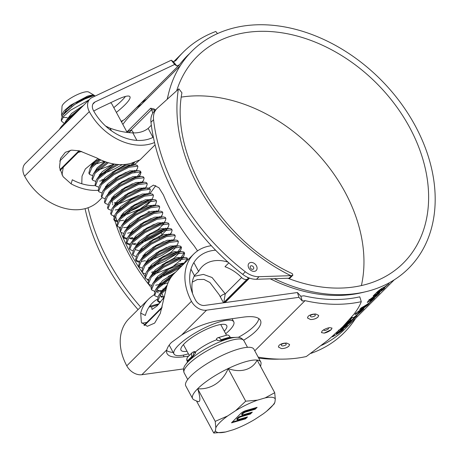 <?xml version="1.0" encoding="UTF-8"?>
<svg xmlns="http://www.w3.org/2000/svg" width="458" height="458" viewBox="0 0 458 458"><rect width="100%" height="100%" fill="white"/><g stroke="black" fill="none" stroke-linecap="round" stroke-linejoin="round"><path stroke-width="0.69" d="M376.476 295.725L377.22 294.752L374.61 296.24L369.938 300.454L372.577 299.017L376.476 295.725M368.404 300.717L369.572 299.973M368.438 300.677L367.253 302.469L371.862 299.996L378.526 294.248L379.814 292.622L375.291 295.25L368.438 300.677M315.224 315.791C315.465 313.925 313.867 313.782 310.427 315.356C310.232 317.262 311.829 317.411 315.224 315.791M318.699 315.43L317.972 317.096C315.917 318.762 313.421 319.57 310.478 319.529C313.615 319.529 316.135 318.711 318.035 317.062L318.705 315.436L315.843 314.039C312.619 313.97 310.049 314.72 308.131 316.301L307.478 317.949L310.478 319.529L307.484 317.978M315.093 314.011L315.843 314.039M286.118 344.834C286.359 342.968 284.762 342.819 281.321 344.393C281.126 346.305 282.729 346.448 286.118 344.834M288.924 346.076L288.866 346.139C286.817 347.799 284.315 348.612 281.372 348.567C284.51 348.572 287.034 347.748 288.935 346.105L289.599 344.479L288.924 346.076M285.987 343.048L286.737 343.082C283.513 343.008 280.943 343.763 279.025 345.343L278.378 346.987L281.372 348.567L278.384 347.015M324.001 329.514C323.703 331.077 325.186 330.871 328.455 328.89L328.489 327.854M331.306 329.577L331.249 329.634C329.233 331.386 326.857 332.548 324.115 333.121L331.317 329.6L332.021 328.071L331.306 329.577M328.844 327.773L329.857 327.613M332.021 328.071L329.491 327.659C326.474 328.249 324.012 329.365 322.106 331.002L321.442 332.6L324.115 333.121L321.442 332.594M180.378 65.574L131.332 114.511A151.363 111.952 45.1 0 0 122.847 124.421M141.785 104.081A153.401 113.458 45.1 0 0 136.123 107.996M122.962 120.334A153.401 113.458 45.1 0 0 121.553 122.011M321.585 345.349A151.363 111.952 45.1 0 0 345.16 328.81L394.206 279.867M310.782 353.427A153.401 113.458 45.1 0 0 355.62 318.373M270.266 278.825A151.363 111.952 45.1 0 0 362.501 292.502L365.959 291.672A153.401 113.458 45.1 0 0 370.711 290.412A153.401 113.458 45.1 0 0 415.389 126.076A153.401 113.458 45.1 0 0 229.956 29.003A153.401 113.458 45.1 0 0 168.51 93.798A153.401 113.458 45.1 0 0 167.359 99.163M274.29 278.699A153.401 113.458 45.1 0 0 365.959 291.672M173.153 352.431A38.352 12.572 -22.5 0 1 166.643 350.542M243.627 340.191A38.352 12.572 157.5 0 0 260.579 320.669A38.352 12.572 157.5 0 0 243.427 317.125L220.579 320.302A38.352 12.572 157.5 0 0 181.614 335.056L171.429 342.452C168.905 345.126 167.365 347.582 166.809 349.826A38.352 12.572 157.5 0 0 166.884 353.221A38.352 12.572 157.5 0 0 184.042 356.765L188.644 356.124M125.463 96.426A35.638 6.143 -33.8 0 1 121.811 100.542A35.638 6.143 -33.8 0 1 113.802 107.624M116.372 112.393A35.638 6.143 146.2 0 0 124.794 104.985A35.638 6.143 146.2 0 0 129.906 96.672A35.638 6.143 146.2 0 0 117.282 99.581L101.894 106.829A35.638 6.143 146.2 0 0 93.753 111.076M98.092 190.316A50.907 37.653 -134.9 0 1 71.11 183.847L72.295 179.771A45.479 33.634 45.1 0 0 95.539 185.593M153.361 137.2A45.479 33.634 -134.9 0 1 148.363 139.198A45.479 33.634 -134.9 0 1 93.392 110.418A8.147 6.023 -134.9 0 1 93.747 102.867A8.147 6.023 -134.9 0 1 95.029 101.968L174.653 64.469L176.834 65.992L179.456 64.761L124.484 119.612L121.175 121.318M258.163 357.114A158.834 117.477 45.1 0 0 306.31 356.53L327.951 340.191L342.761 326.731L353.782 314.417C357.297 309.906 359.799 305.658 361.288 301.679L359.776 296.824A153.401 113.458 -134.9 0 1 303.854 295.799L300.803 296.223L297.442 292.525L204.583 305.434A8.147 6.023 -134.9 0 1 195.532 300.11A45.479 33.634 -134.9 0 1 197.518 257.951A45.479 33.634 -134.9 0 1 215.598 250.205M361.391 285.569A145.936 107.939 45.1 0 0 315.052 151.06A145.936 107.939 45.1 0 0 181.322 97.107M287.899 278.252A145.936 107.939 45.1 0 0 367.287 284.052A145.936 107.939 45.1 0 0 403.412 263.012A145.936 107.939 45.1 0 0 395.008 104.579A145.936 107.939 45.1 0 0 233.38 35.363A145.936 107.939 45.1 0 0 197.255 56.403A145.936 107.939 45.1 0 0 176.656 90.793M154.523 142.501A50.907 37.653 -134.9 0 1 150.854 143.823A50.907 37.653 -134.9 0 1 89.316 111.609A13.574 10.042 -134.9 0 1 89.911 99.02A13.574 10.042 -134.9 0 1 92.052 97.525L171.269 60.216L173.456 61.738L175.798 60.639A158.834 117.477 -134.9 0 1 183.292 52.115A158.834 117.477 -134.9 0 1 215.798 31.476L217.487 33.6M134.217 164.863L139.49 160.163M155.085 144.837L140.096 159.79L131.452 163.185A50.907 37.653 -134.9 0 1 96.976 158.033L79.469 150.848L71.654 150.132L65.334 152.291L60.508 158.451L59.477 167.336L63.067 176.679L71.11 183.847M102.151 197.656L98.785 201.016A50.907 37.653 -134.9 0 1 86.178 208.356A50.907 37.653 -134.9 0 1 24.64 176.141A13.574 10.042 -134.9 0 1 25.236 163.558L89.911 99.02M168.51 93.798L167.674 97.251A151.363 111.952 45.1 0 0 167.199 99.312M341.714 330.464L341.949 330.745L343.552 329.147A151.363 111.952 -134.9 0 1 336.991 333.544L336.71 333.39L337.506 332.594L339.395 331.145A151.363 111.952 -134.9 0 0 345.956 326.749L347.559 325.146A151.363 111.952 -134.9 0 1 340.998 329.548L340.712 329.394L341.513 328.592L343.397 327.149A151.363 111.952 -134.9 0 0 349.958 322.753L351.561 321.15A151.363 111.952 -134.9 0 1 343.7 326.325L342.172 327.315M341.949 330.745A151.363 111.952 -134.9 0 1 332.439 336.853L332.331 336.704M334.666 334.374L332.285 336.756M340.998 329.548L340.431 329.016M336.991 333.544L336.321 332.874M352.546 319.661L352.78 319.936L354.377 318.339A151.363 111.952 -134.9 0 1 345.172 324.281M352.78 319.936A151.363 111.952 -134.9 0 1 343.66 325.827M355.265 316.947L355.5 317.222L357.103 315.625A151.363 111.952 -134.9 0 1 353.513 318.138L361.717 311.022L353.605 317.589L351.647 317.434L349.586 319.489M355.5 317.222A151.363 111.952 -134.9 0 1 346.174 323.228M349.437 319.638L350.862 319.827A151.363 111.952 -134.9 0 1 347.548 321.756M358.471 312.024L367.305 305.44L369.039 303.711L355.585 313.501L354.944 314.446L355.694 314.274L362.232 310.501L363.967 308.772L358.471 312.024L357.956 311.549M382.985 289.29L383.214 289.565L384.817 287.968A151.363 111.952 -134.9 0 1 376.957 293.137L379.132 290.967C381.239 289.221 382.104 288.7 381.72 289.399L381.308 289.811C380.81 290.372 381.079 290.286 382.109 289.548L389.082 283.708L384.205 287.235M384.525 287.292L384.113 287.51C385.333 285.998 379.258 289.868 376.928 292.21L373.15 295.977A151.363 111.952 -134.9 0 0 383.214 289.565M381.308 289.811L381.045 290.172M381.686 288.517L382.035 288.964L381.72 289.399M372.48 299.709L369.274 302.91A151.363 111.952 -134.9 0 1 361.242 307.862L359.639 309.459A151.363 111.952 -134.9 0 0 368.696 303.786L374.512 298.25A151.363 111.952 -134.9 0 1 372.48 299.709M289.599 344.479L286.737 343.082M361.288 301.679A158.834 117.477 -134.9 0 1 305.034 300.648L254.763 350.805M157.083 299.355A45.479 33.634 45.1 0 0 152.245 303.122A45.479 33.634 45.1 0 0 145.363 315.47L140.703 313.1L141.367 322.375L147.31 326.302L154.661 323.085L160.277 313.444L166.575 287.286A50.907 37.653 -134.9 0 1 174.28 273.466L193.682 254.104A50.907 37.653 -134.9 0 1 211.31 245.7M140.703 313.1A50.907 37.653 -134.9 0 1 148.409 299.28A50.907 37.653 -134.9 0 1 154.323 294.769M183.606 368.902L141.877 374.707A13.574 10.042 -134.9 0 1 126.78 365.833A50.907 37.653 -134.9 0 1 129.007 318.642L148.409 299.28M305.034 300.648L302.297 301.026L298.942 297.328L206.552 310.175A13.574 10.042 -134.9 0 1 191.455 301.301A50.907 37.653 -134.9 0 1 193.682 254.104M258.856 318.608A38.352 12.572 -22.5 0 1 238.189 337.409M163.472 296.509L163.5 296.566A45.479 33.634 45.1 0 0 161.531 297.219M146.64 99.237A153.401 113.458 45.1 0 0 140.978 103.159M179.456 64.761A153.401 113.458 -134.9 0 1 187.127 55.956A153.401 113.458 -134.9 0 1 189.606 53.586M174.653 64.469L171.269 60.216M297.442 292.525L298.942 297.328M258.718 358.145A153.401 113.458 45.1 0 0 279.483 359.124M300.803 296.223L302.297 301.026M176.834 65.992L173.456 61.738M163.002 295.639L161.76 293.332M376.545 292.588L376.957 293.137M378.829 290.561L379.132 290.967M368.444 303.482L368.696 303.786M370.247 301.942L370.505 302.246M361.9 310.106L362.232 310.501M358.94 310.856L359.244 311.257M350.044 318.757L350.862 319.827M352.723 317.554A150.006 110.951 -134.9 0 1 350.347 319.157M353.061 317.577L353.513 318.138M337.151 332.113L337.506 332.594M338.577 330.075L339.395 331.145M341.244 328.231L341.513 328.592M343.065 326.714L343.397 327.149M336.453 333.762L336.006 333.166A150.006 110.951 -134.9 0 1 335.943 333.224M89.047 99.884L70.469 110.286L63.839 116.24L61.309 120.929L64.326 123.471M77.688 111.214L66.593 120.311L64.275 123.586M73.612 115.284L67.04 121.21M99.747 159.436L91.508 166.58L90.094 168.349L88.835 173.135L89.648 174.475L92.356 175.523M100.771 159.911L91.972 167.451L89.299 174.006M107.155 162.35L94.623 172.363L93.209 174.132L91.949 178.918L92.762 180.257L95.47 181.305M108.414 162.727L95.087 173.233L92.413 179.788M99.632 181.122L103.422 180.309M116.859 164.37L110.246 168.143L97.737 178.145L96.323 179.914L95.058 184.706L95.877 186.04L98.584 187.093M118.737 164.525L110.716 169.013L98.201 179.015L95.527 185.57M135.974 170.685L137.263 168.853L137.904 166.483L137.171 165.298L135.099 164.84L128.498 166.386L113.361 173.925L100.852 183.933L99.438 185.696L98.172 190.488L98.991 191.822L101.699 192.875M137.904 166.483L137.635 166.162L128.967 167.25L113.83 174.796L101.315 184.797L98.642 191.352M138.774 176.479L140.377 174.635L141.018 172.265L140.285 171.08L138.213 170.622L131.612 172.168L116.475 179.713L103.966 189.715L102.552 191.484L101.287 196.27L102.105 197.61L104.813 198.657M141.018 172.265L140.749 171.945L132.081 173.032L116.945 180.578L104.43 190.58L101.756 197.135M141.888 182.261L143.491 180.423L144.133 178.053L143.4 176.862L141.327 176.404L134.726 177.95L119.59 185.496L107.075 195.497L105.666 197.266L104.401 202.052L105.22 203.392L107.922 204.44M144.133 178.053L143.864 177.733L135.196 178.82L120.059 186.36L107.544 196.368L104.871 202.923M145.318 188.038L146.606 186.206L147.247 183.835L146.514 182.645L144.442 182.187L137.841 183.732L122.704 191.278L110.189 201.28L108.781 203.049L107.516 207.835L108.334 209.174L111.036 210.222M147.247 183.835L146.978 183.515L138.31 184.603L123.168 192.148L110.659 202.15L107.985 208.705M115.198 210.039L117.78 209.529M148.432 193.82L149.72 191.988L150.361 189.618L149.629 188.427L147.556 187.969L140.955 189.52L125.818 197.06L113.303 207.062L111.889 208.831L110.63 213.623L111.443 214.957L114.151 216.01M150.361 189.618L150.092 189.297L141.425 190.385L126.282 197.93L113.773 207.932L111.099 214.487M151.546 199.602L152.835 197.77L153.476 195.4L152.737 194.215L150.671 193.757L144.07 195.303L128.933 202.842L116.418 212.85L115.004 214.613L113.744 219.405L114.557 220.739L117.265 221.792M114.031 219.806L117.729 220.979M119.693 220.899L123.54 220.229M153.476 195.4L153.207 195.079L144.539 196.167L129.396 203.713L116.887 213.714L114.214 220.269M154.472 205.653L155.949 203.552L156.59 201.182L155.852 199.997L153.785 199.539L147.184 201.085L132.047 208.63L119.532 218.632L118.118 220.401L116.859 225.187L117.672 226.527L120.38 227.574M156.59 201.182L156.321 200.862L147.653 201.949L132.511 209.495L120.002 219.496L117.328 226.052M157.775 211.172L159.058 209.34L159.705 206.964L158.966 205.779L156.899 205.321L150.298 206.867L135.162 214.413L122.647 224.414L121.233 226.183L119.973 230.969L120.786 232.309L123.494 233.357M159.705 206.964L159.436 206.65L150.768 207.737L135.625 215.277L123.116 225.284L120.443 231.84M127.656 233.174L130.238 232.664M160.569 216.96L162.172 215.123L162.813 212.752L162.08 211.562L160.008 211.104L153.413 212.649L138.276 220.195L125.761 230.197L124.347 231.966L123.088 236.752L123.9 238.091L126.608 239.139M123.374 237.158L127.072 238.332M128.881 238.263L132.883 237.582M162.813 212.752L162.55 212.432L153.877 213.52L138.74 221.059L126.231 231.067L123.551 237.622M130.77 238.956L133.352 238.446M163.815 223L165.286 220.905L165.928 218.535L165.195 217.344L163.122 216.886L156.527 218.437L141.385 225.977L128.875 235.979L127.461 237.748L126.202 242.534L127.015 243.874L129.723 244.921M126.488 242.94L130.186 244.114M132.144 244.034L135.997 243.364M165.928 218.535L165.664 218.214L156.991 219.302L141.854 226.847L129.345 236.849L126.666 243.404M167.113 228.519L168.401 226.687L169.042 224.317L168.309 223.132L166.237 222.668L159.642 224.22L144.499 231.759L131.99 241.767L130.576 243.53L129.316 248.322L130.129 249.656L132.837 250.709M169.042 224.317L168.779 223.996L160.105 225.084L144.968 232.63L132.459 242.631L129.78 249.186M169.912 234.313L171.515 232.469L172.156 230.099L171.424 228.914L169.351 228.456L162.756 230.002L147.613 237.547L135.104 247.549L133.69 249.318L132.431 254.104L133.244 255.444L135.952 256.491M172.156 230.099L171.893 229.779L163.22 230.866L148.083 238.412L135.568 248.413L132.894 254.969M173.342 240.089L174.63 238.252L175.271 235.881L174.538 234.696L172.466 234.238L165.87 235.784L150.728 243.33L138.219 253.331L136.805 255.1L135.545 259.886L136.358 261.226L139.066 262.274M135.831 260.293L139.53 261.466M141.333 261.398L145.341 260.716M175.271 235.881L175.008 235.561L166.334 236.654L151.197 244.194L138.682 254.196L136.009 260.757M176.273 246.135L177.744 244.04L178.385 241.669L177.652 240.479L175.58 240.021L168.985 241.566L153.842 249.112L141.333 259.114L139.919 260.883L138.66 265.669L139.472 267.008L142.18 268.056M178.385 241.669L178.122 241.349L169.449 242.437L154.312 249.976L141.797 259.984L139.123 266.539M178.872 252.032L180.858 249.822L181.5 247.452L180.767 246.261L178.694 245.803L172.094 247.349L156.957 254.894L144.447 264.896L143.033 266.665L141.768 271.451L142.587 272.791L145.295 273.838M181.5 247.452L181.231 247.131L172.563 248.219L157.426 255.764L144.911 265.766L142.238 272.321M182.37 257.448L183.973 255.604L184.614 253.234L183.881 252.049L181.809 251.585L175.208 253.137L160.071 260.676L147.562 270.684L146.148 272.447L144.883 277.239L145.701 278.573L148.409 279.626M184.614 253.234L184.345 252.913L175.677 254.001L160.54 261.547L148.026 271.548L145.352 278.103M187.797 259.972L186.996 257.831L184.923 257.373L178.322 258.919L163.185 266.459L150.676 276.466L149.262 278.235L147.997 283.021L148.816 284.361L151.524 285.408M187.728 259.016L187.459 258.696L178.792 259.783L163.655 267.329L151.14 277.33L148.466 283.886M155.68 285.219L158.262 284.716M183.83 263.934L181.437 264.701L166.3 272.247L153.785 282.248L152.377 284.017L151.111 288.803L151.93 290.143L154.632 291.191M182.347 265.417L166.769 273.111L154.254 283.113L151.581 289.674M158.794 291.007L161.376 290.498M171.418 276.809L156.899 288.03L155.491 289.8L154.226 294.586L155.044 295.925L157.747 296.973M170.13 278.739L157.369 288.901L154.695 295.456M166.369 288.065L160.014 293.813L158.6 295.582L157.34 300.368L158.153 301.707L160.174 302.652M157.626 300.774L160.775 301.925M166.014 289.576L160.483 294.683L157.81 301.238M100.365 173.519L101.665 173.141M99.22 174.801L100.308 174.527M104.659 173.187L115.015 168.733L122.309 164.582M101.745 179.748L104.779 178.923M131.108 164.954L133.387 162.596M132.545 164.914L134.681 162.161M106.594 185.084L107.893 184.711M134.223 170.737L134.698 170.302M105.449 186.366L106.537 186.097M109.708 190.871L111.008 190.494M137.337 176.519L140.675 171.887M108.563 192.154L109.651 191.879M112.823 196.654L114.122 196.276M140.446 182.307L140.927 181.872M111.678 197.936L112.765 197.661M114.197 202.883L117.237 202.058M143.56 188.089L144.035 187.654M114.792 203.718L115.88 203.444M119.051 208.218L120.351 207.84M146.674 193.871L147.15 193.436M117.906 209.501L118.994 209.226M122.166 214.001L123.465 213.628M129.459 211.499L136.347 208.35L146.165 202.505M149.789 199.654L150.264 199.219M121.021 215.283L122.109 215.014M125.28 219.788L126.58 219.411M152.903 205.436L153.378 205.007M124.135 221.071L125.223 220.796M128.389 225.571L129.694 225.193M156.018 211.224L156.493 210.789M127.25 226.853L128.337 226.578M131.503 231.353L132.809 230.975M159.132 217.006L159.607 216.571M130.364 232.635L131.452 232.361M134.618 237.135L135.923 236.757M162.246 222.788L162.722 222.353M133.478 238.418L134.566 238.143M137.732 242.917L139.037 242.545M145.026 240.416L151.913 237.267L161.737 231.422M165.361 228.571L165.836 228.136M136.593 244.2L137.675 243.931M142.032 242.585L152.382 238.137L164.748 230.363M140.846 248.705L142.152 248.328M168.475 234.353L168.95 233.918M139.707 249.988L140.789 249.713M143.961 254.488L145.266 254.11M171.59 240.141L172.065 239.706M142.822 255.77L145.644 255.003M147.075 260.27L148.381 259.892M174.704 245.923L175.179 245.488M145.936 261.552L147.018 261.278M151.369 259.938L161.726 255.484L174.092 247.709M150.19 266.052L151.489 265.674M177.819 251.705L181.156 247.074M149.045 267.335L150.132 267.06M154.483 265.72L164.84 261.266L177.206 253.492M151.569 272.281L157.134 270.638M180.933 257.488L184.271 252.856M152.159 273.117L153.247 272.848M156.418 277.622L157.718 277.245M163.712 275.115L170.599 271.966L180.418 266.121M184.047 263.27L187.385 258.638M155.273 278.905L156.361 278.63M160.712 277.285L171.063 272.836L180.498 267.26M159.533 283.405L160.832 283.027M158.388 284.687L159.476 284.412M162.647 289.187L166.38 288.019M161.502 290.469L162.59 290.195M61.315 120.86L61.418 118.759L63.09 114.849L74.253 104.739L88.629 96.93L93.873 95.55L95.35 95.974M61.584 115.313L62.019 106.439A15.343 3.87 -28.3 0 1 69.181 99.134A15.343 3.87 -28.3 0 1 82.961 92.47A15.343 3.87 -28.3 0 1 88.732 92.058L94.216 95.298L92.304 95.018L87.598 96.117L70.521 105.226L64.068 110.853L61.584 115.313L62.013 116.658M62.981 117.3L67.257 117.614M87.06 96.495A15.343 3.87 -28.3 0 1 85.566 97.84M71.797 105.844A15.343 3.87 -28.3 0 1 69.702 106.622M94.554 95.596L94.211 95.298M219.949 422.385A33.886 8.542 151.7 0 0 215.81 427.755L215.226 421.36L227.615 415.978A33.886 8.542 151.7 0 0 219.949 422.385M260.585 366.457A46.939 46.939 0 0 0 261.026 363.744A38.69 9.755 151.7 0 0 260.745 361.912L253.898 349.191A38.69 9.755 151.7 0 0 238.263 349.139A38.69 9.755 151.7 0 0 201.28 367.471A38.69 9.755 151.7 0 0 185.765 385.876L192.618 398.597A38.69 9.755 151.7 0 0 193.992 399.84A46.939 46.939 0 0 0 197.89 401.517A32.867 5.605 64.3 0 0 197.661 388.739A38.69 9.755 151.7 0 0 192.618 398.597M260.745 361.912A38.69 9.755 151.7 0 0 257.156 360.085A38.69 9.755 151.7 0 0 245.116 361.86A38.69 9.755 151.7 0 0 228.136 368.57A38.69 9.755 151.7 0 0 197.661 388.739L215.226 421.36M216.926 339.676A21.177 5.341 151.7 0 0 195.331 352.053M215.81 427.755L215.432 430.801A33.886 8.542 151.7 0 0 225.622 431.986L233.185 429.776A33.886 8.542 151.7 0 0 255.18 419.185L263.121 413.929A33.886 8.542 151.7 0 0 266.636 411.227A33.886 8.542 151.7 0 0 274.92 402.153L275.298 399.107A33.886 8.542 151.7 0 0 265.108 397.922L274.72 392.706L257.156 360.085A32.867 24.314 -134.9 0 1 245.534 369.692A32.867 24.314 -134.9 0 1 228.136 368.57L245.7 401.191L257.545 400.132A33.886 8.542 151.7 0 0 235.555 410.723L227.615 415.978M194.181 351.738A1.357 0.847 73.7 0 1 194.427 351.589A1.357 0.847 73.7 0 1 195.451 352.248L195.715 352.74L193.711 355.58L187.889 361.391M230.093 337.042L230.511 337.827L225.765 338.851L221.351 340.5L217.361 340.483L216.474 338.834L217.121 338.187A4.07 2.542 -106.3 0 1 217.848 337.746L227.008 335.073A4.07 2.542 73.7 0 1 230.093 337.042L220.928 339.721A4.07 2.542 -106.3 0 0 217.848 337.746M245.574 418.835L247.497 416.917L237.965 419.705A2.015 0.51 -28.3 0 1 237.147 419.7A2.015 0.51 -28.3 0 1 237.41 419.185L238.372 418.228A2.015 0.51 -28.3 0 1 240.845 416.826L250.383 414.038L252.306 412.12L242.769 414.908A2.015 0.51 -28.3 0 1 241.956 414.902A2.015 0.51 -28.3 0 1 242.219 414.387L243.181 413.431A2.015 0.51 -28.3 0 1 245.654 412.028L255.186 409.24L257.11 407.322L245.763 410.643A4.036 1.019 151.7 0 0 240.811 413.442L231.548 422.814L245.574 418.835L245.265 418.257L246.238 417.284M265.108 397.922L257.545 400.132M196.499 400.968L213.777 433.045L215.432 430.801M225.622 431.986L213.777 433.045M274.92 402.153L274.182 403.945L266.636 411.227M274.72 392.706L275.298 399.107M235.555 410.723L245.7 401.191M228.136 368.57A32.867 29.919 96.6 0 1 197.661 388.739M237.147 419.7L236.838 419.122A2.015 0.51 -28.3 0 1 237.101 418.606L238.063 417.65A2.015 0.51 -28.3 0 1 240.536 416.248L250.068 413.46L250.383 414.038M250.068 413.46L251.047 412.486M241.956 414.902L241.641 414.324A2.015 0.51 -28.3 0 1 241.904 413.809L242.866 412.853A2.015 0.51 -28.3 0 1 245.345 411.45L254.877 408.662L255.186 409.24M254.877 408.662L255.85 407.694M232.149 422.093L245.265 418.257M162.802 299.251L164.559 296.32M160.947 296.984L163.792 296.899L159.905 295.816M159.504 294.299L167.193 285.145M157.833 291.202L160.678 291.116L156.791 290.034M156.39 288.517L162.538 280.605L175.546 272.201M168.069 282.786L161.743 284.739M153.275 282.735L157.729 276.329L167.909 268.898L178.729 263.722L184.786 262.984M150.161 276.947L155.159 270.043L166.323 262.228L177.349 257.402L182.003 257.814L180.532 257.499L165.842 263.293L151.781 274.645L150.842 276.277M147.047 271.165L152.039 264.26L163.203 256.451L174.235 251.619L178.895 252.032M150.499 267.758L148.22 267.982M143.932 265.382L148.65 258.73L159.315 251.11L170.261 246.083L175.683 245.894M140.818 259.6L145.529 252.953L156.201 245.328L167.147 240.301L172.569 240.112M137.703 253.818L142.421 247.165L153.081 239.545L164.033 234.519L169.454 234.324M138.883 250.635L134.996 249.553M134.595 248.03L139.306 241.383L149.972 233.757L160.924 228.737L166.34 228.542M135.768 244.853L131.881 243.77M131.48 242.248L136.186 235.601L146.846 227.981L157.798 222.954L163.225 222.76M132.654 239.065L128.767 237.983M128.366 236.465L133.083 229.813L143.749 222.193L154.695 217.166L160.111 216.977M125.252 230.683L129.958 224.036L140.629 216.411L151.575 211.384L156.997 211.195M127.605 227.42L123.58 227.586M122.137 224.895L126.855 218.248L137.514 210.628L148.461 205.602L153.882 205.407M119.023 219.113L123.734 212.466L134.4 204.841L145.352 199.82L150.768 199.625M150.31 201.365L140.011 209.066L124.37 215.334M115.908 213.331L120.614 206.684L131.28 199.064L142.226 194.037L147.653 193.843M112.794 207.548L117.511 200.896L128.177 193.276L139.123 188.249L144.539 188.061M109.68 201.766L114.391 195.119L125.057 187.494L136.009 182.467L141.425 182.278M106.565 195.984L111.277 189.331L121.942 181.712L132.889 176.685L138.316 176.49M103.451 190.196L108.168 183.549L118.834 175.929L129.78 170.903L135.202 170.708M100.336 184.414L105.048 177.767L115.714 170.147L126.66 165.12L132.087 164.926M97.222 178.631L102.237 171.71L113.429 163.89M94.108 172.849L97.245 167.743L104.767 161.537M90.993 167.067L93.266 162.916M66.084 120.797L71.574 113.452L83.562 105.357M62.969 115.015L66.462 109.542L74.751 102.953L92.304 95.018M93.873 95.55L78.639 101.367L64.589 112.714L63.971 113.687M81.782 107.132L67.698 118.496L65.179 122.08M95.316 164.17L104.384 161.399M96.489 160.603L92.613 164.766L90.094 168.349M98.43 169.952L114.26 164.033M105.563 161.823L95.728 170.548L93.209 174.132M112.187 172.311L126.019 164.302M114.511 164.073L98.842 176.33L96.323 179.914M115.307 178.088L126.231 172.208M135.099 164.84L130.707 164.966L116.006 170.765L101.957 182.112L99.438 185.696M118.422 183.876L129.345 177.99M138.213 170.622L133.822 170.748L119.126 176.548L105.071 187.894L102.552 191.484M121.53 189.658L132.454 183.773M141.327 176.404L136.936 176.53L122.24 182.33L108.185 193.682L105.666 197.266M124.65 195.44L135.568 189.555M144.442 182.187L140.045 182.318L125.349 188.112L111.294 199.465L108.781 203.049M117.116 204.652L138.682 195.343M147.556 187.969L143.159 188.101L128.469 193.894L114.408 205.247L111.889 208.831M130.874 207.005L141.797 201.125M150.671 193.757L146.274 193.883L131.578 199.682L117.523 211.029L116.59 212.655M133.994 212.787L145.821 206.283L151.163 200.885M153.785 199.539L149.388 199.665L134.698 205.459L120.637 216.811L118.118 220.401M137.102 218.575L148.026 212.689M156.899 205.321L152.503 205.447L137.806 211.247L123.752 222.599L121.233 226.183M140.217 224.357L151.14 218.472M160.008 211.104L155.617 211.235L140.921 217.029L126.866 228.382L124.347 231.966M143.331 230.139L154.254 224.254M163.122 216.886L158.731 217.018L144.041 222.811L129.98 234.164L127.461 237.748M146.446 235.922L158.285 229.412L163.621 224.019M166.237 222.668L161.846 222.8L147.15 228.599L133.095 239.946L132.156 241.578M149.566 241.704L161.393 235.2L166.735 229.802M169.351 228.456L164.96 228.582L150.27 234.376L136.209 245.728L133.69 249.318M152.674 247.492L163.598 241.606M172.466 234.238L168.075 234.364L153.378 240.164L139.324 251.511L136.805 255.1M155.789 253.274L166.712 247.389M175.58 240.021L171.189 240.152L156.493 245.946L142.438 257.299L139.919 260.883M158.903 259.056L170.737 252.547L176.072 247.154M178.694 245.803L174.303 245.935L159.607 251.728L145.552 263.081L143.033 266.665M162.023 264.833L173.857 258.329L179.187 252.936M178.895 252.026L177.412 251.717L162.716 257.516L148.667 268.863L146.148 272.447M154.483 274.05L172.3 267.043L182.301 258.718M168.241 276.409L174.298 273.449M184.437 263.327L183.641 263.281L168.945 269.081L154.896 280.428L152.377 284.017M173.937 273.815L158.01 286.216L155.491 289.8M156.716 289.668L161.331 291.706M166.844 286.279L161.119 291.998L158.6 295.582M159.831 295.45L164.027 297.505M221.351 340.5L220.928 339.721M289.221 278.756L289.519 278.315L288.237 278.241L256.486 279.277A20.364 15.062 -134.9 0 1 242.729 274.359L245.316 271.777A20.364 15.062 45.1 0 0 259.073 276.695L291.591 275.642L292.897 275.189L292.238 273.598C221.655 241.481 169.741 155.417 181.935 92.814L178.849 88.812L157.369 108.162A20.364 15.062 45.1 0 0 156.957 108.557A20.364 15.062 45.1 0 0 153.556 119.727L150.968 122.309A20.364 15.062 -134.9 0 1 154.375 111.139L156.957 108.557M289.519 278.315L288.975 278.258L291.591 275.642M255.18 271.165A5.09 3.767 -134.9 0 1 248.946 268.291A5.09 3.767 -134.9 0 1 250.039 262.646A5.09 3.767 -134.9 0 1 256.274 265.52A5.09 3.767 -134.9 0 1 255.18 271.165M252.993 269.258A2.044 1.511 -134.9 0 1 250.492 268.107A2.044 1.511 -134.9 0 1 250.932 265.846A2.044 1.511 -134.9 0 1 253.434 266.997A2.044 1.511 -134.9 0 1 252.993 269.258M245.316 271.777A190.734 141.075 -134.9 0 1 153.556 119.727M140.646 307.026A190.734 141.075 -134.9 0 1 88.028 207.755M155.789 185.57L149.886 193.78M180.04 260.779L180.71 261.043M162.178 234.633A156.115 115.468 -134.9 0 1 161.21 232.973M138.058 309.608A190.734 141.075 -134.9 0 1 85.062 208.665M147.682 188.856L153.43 185.118L158.932 187.723L163.437 194.988A161.548 119.486 45.1 0 0 194.106 245.809L197.535 250.892M159.636 238.406A161.548 119.486 -134.9 0 1 158.588 236.66M155.497 231.233A161.548 119.486 -134.9 0 1 155.336 230.946M152.428 225.422A161.548 119.486 -134.9 0 1 152.279 225.136M242.729 274.359A190.734 141.075 -134.9 0 1 150.968 122.309M149.52 211.648L148.054 211.854M59.511 129.351A29.867 7.528 -28.3 0 1 69.776 119.109M61.985 174.933L63.278 167.262L60.107 170.428M59.935 169.775L77.763 151.982A1.357 1.002 45.1 0 0 78.129 152.445L81.684 151.443M152.772 113.149L151.667 109.582L131.354 129.854L133.616 132.912M152.995 137.389L148.163 128.412L151.335 125.217M148.163 128.412A35.295 26.106 -134.9 0 1 132.837 132.889L136.879 140.383M105.609 126.047L110.046 128.166C117.855 131.051 125.452 132.625 132.837 132.889M110.361 102.838A29.867 7.528 -28.3 0 1 111.832 103.966L127.147 132.408M126.889 131.921L150.562 108.3L151.667 109.582M89.94 168.573L92.258 163.855L99.14 159.144M97.932 158.537L85.354 168.956L82.022 176.164L81.776 183.744M79.681 150.9L63.278 167.262A1.357 1.002 45.1 0 1 62.918 166.798M126.935 132.053L131.354 129.854A3.395 2.748 -43.3 0 1 128.177 132.528M158.502 304.53L151.672 306.803L151.999 309.431M143.984 325.237L146.818 322.409L141.917 323.256M146.989 322.93A1.357 1.002 45.1 0 1 146.818 322.409L161.668 307.593A1.357 1.002 45.1 0 0 161.834 308.114L144.425 325.489M224.311 331.186A25.963 6.544 151.7 0 0 226.733 325.581A25.963 6.544 151.7 0 0 216.239 325.552A25.963 6.544 151.7 0 0 191.421 337.849A25.963 6.544 151.7 0 0 181.013 350.198A25.963 6.544 151.7 0 0 187.019 351.269M219.13 294.649L209.919 282.517L203.953 279.42L197.306 279.54L192.291 282.117M225.685 333.739A33.938 8.559 151.7 0 0 233.752 321.802A33.938 8.559 151.7 0 0 220.04 321.756A33.938 8.559 151.7 0 0 187.603 337.838A33.938 8.559 151.7 0 0 173.988 353.982A33.938 8.559 151.7 0 0 187.7 354.023A33.938 8.559 151.7 0 0 188.393 353.816M194.1 276.329L203.386 274.394L212.043 277.502L225.256 293.864L241.629 277.525A5.427 4.019 45.1 0 0 246.999 279.346L223.916 302.377A5.427 4.019 -134.9 0 1 223.355 302.492M223.916 302.377L223.51 302.772M193.86 262.577L198.64 271.457L194.438 275.653A35.295 26.106 45.1 0 0 192.371 291.923A5.427 4.019 45.1 0 1 192.417 293.206M198.64 271.457A35.295 26.106 -134.9 0 1 202.213 266.573A35.295 26.106 -134.9 0 1 228.032 262.136M241.629 277.525A35.295 26.106 45.1 0 0 224.987 266.722L228.851 262.869M246.999 279.346L249.083 278.579L249.215 278M190.946 269.161L194.438 275.653M220.39 296.979A3.395 1.071 -26.7 0 1 222.05 295.187A3.395 1.071 -26.7 0 1 225.256 293.864L223.968 301.387M370.648 299.435L370.31 298.988M183.355 355.11L184.042 356.765M89.316 111.609L24.64 176.141M191.455 301.301L126.78 365.833M206.552 310.175L181.614 335.056M166.809 349.826L141.877 374.707M95.029 101.968L92.842 104.149M381.869 289.244L382.109 289.548M355.328 313.776L355.694 314.274M230.363 337.546L236.265 337.357C239.334 336.928 241.876 338.021 243.896 340.643A33.938 8.559 151.7 0 0 230.185 340.603A33.938 8.559 151.7 0 0 197.747 356.685A33.938 8.559 151.7 0 0 184.133 372.823L187.728 379.499M236.265 337.357A32.243 8.13 151.7 0 0 228.027 338.903A32.243 8.13 151.7 0 0 185.593 364.642C183.544 366.967 183.057 369.692 184.133 372.823M237.101 418.606L237.41 419.185M238.063 417.65L238.372 418.228M240.536 416.248L240.845 416.826M241.904 413.809L242.219 414.387M242.866 412.853L243.181 413.431M245.345 411.45L245.654 412.028M231.765 422.471L231.954 422.814M192.331 357.057L191.976 356.398L187.448 360.915L187.803 361.574M195.451 352.248L194.432 352.546A2.714 2.009 45.1 0 0 193.642 355.454L193.711 355.58M187.631 357.137A4.07 3.011 45.1 0 0 187.448 360.915A1.357 0.343 151.7 0 0 187.276 361.259C186.526 360.051 186.646 358.677 187.631 357.137L192.154 352.62A4.07 3.011 -134.9 0 0 191.976 356.398A1.357 0.343 151.7 0 1 193.642 355.454M194.432 352.546A1.357 0.847 -106.3 0 0 193.408 351.887L194.427 351.589M290.824 275.659A162.905 120.488 -134.9 0 1 178.345 89.27M154.483 291.506A162.905 120.488 -134.9 0 1 154.163 291.128M150.894 287.195A162.905 120.488 -134.9 0 1 114.992 221.094M113.761 216.897A162.905 120.488 -134.9 0 1 113.487 215.907M158.228 292.891A161.548 119.486 -134.9 0 1 156.779 291.231M148.037 280.451A161.548 119.486 -134.9 0 1 147.258 279.414M144.642 275.836A161.548 119.486 -134.9 0 1 120.969 232.475M119.767 229.292A161.548 119.486 -134.9 0 1 119.051 227.305M116.927 220.933A161.548 119.486 -134.9 0 1 115.496 216.067M112.811 204.915A161.548 119.486 -134.9 0 1 112.662 204.159M112.479 203.243A161.548 119.486 -134.9 0 1 112.021 200.713M111.712 198.898A161.548 119.486 -134.9 0 1 111.58 198.056M289.382 278.596A161.548 119.486 -134.9 0 1 288.649 278.241M259.073 276.695L256.486 279.277M77.763 151.982L79.011 150.739M70.555 150.27L59.717 161.09M111.46 130.793L110.046 128.166M155.205 110.304L151.655 109.548M155.428 110.08A3.395 3.395 0 0 0 153.419 108.798A3.395 3.149 102 0 1 155.348 110.16M151.672 306.803A20.364 17.982 -120.2 0 0 149.039 307.043M161.668 307.593L162.201 307.066M224.609 302.652L248.362 278.951L247.452 277.256M377.22 294.752L376.797 294.231M183.292 52.115L173.817 61.572M369.938 300.454L369.125 299.383M340.122 329.319L340.454 329.766M183.429 344.599L189.291 355.482M187.58 361.826L185.593 364.642M220.722 324.516L226.487 335.222M243.896 340.643L247.492 347.319M183.973 255.604L182.502 257.699M181.671 258.885L181.448 259.199M180.858 249.822L179.387 251.917M178.557 253.102L178.334 253.417M171.515 232.469L170.227 234.301M166.099 229.968L165.876 230.282M162.985 224.185L162.762 224.5M162.172 215.123L160.884 216.955M143.491 180.423L142.203 182.255M140.377 174.635L139.089 176.467M134.961 172.134L134.738 172.448M134.148 163.071L132.86 164.903M63.09 114.849L64.584 112.714M115.004 214.613L117.523 211.029M130.576 243.53L133.095 239.946M181.809 251.585L177.412 251.717M184.923 257.373L180.532 257.499M149.262 278.235L151.781 274.645M184.505 263.258L183.641 263.281M187.585 361.837L187.276 361.259M193.408 351.887L192.154 352.62M292.897 275.189L289.296 278.785M119.361 168.166L118.857 169.013M153.419 108.798L150.774 108.231M127.032 132.185L127.364 131.967L126.958 132.053M152.125 309.396L157.134 305.898L164.445 296.887M219.107 294.603L223.521 302.801M232.086 318.705L233.752 321.802M169.191 345.069L173.988 353.982M149.566 306.288L159.189 303.786M225.015 302.595L249.083 278.579"/></g></svg>
